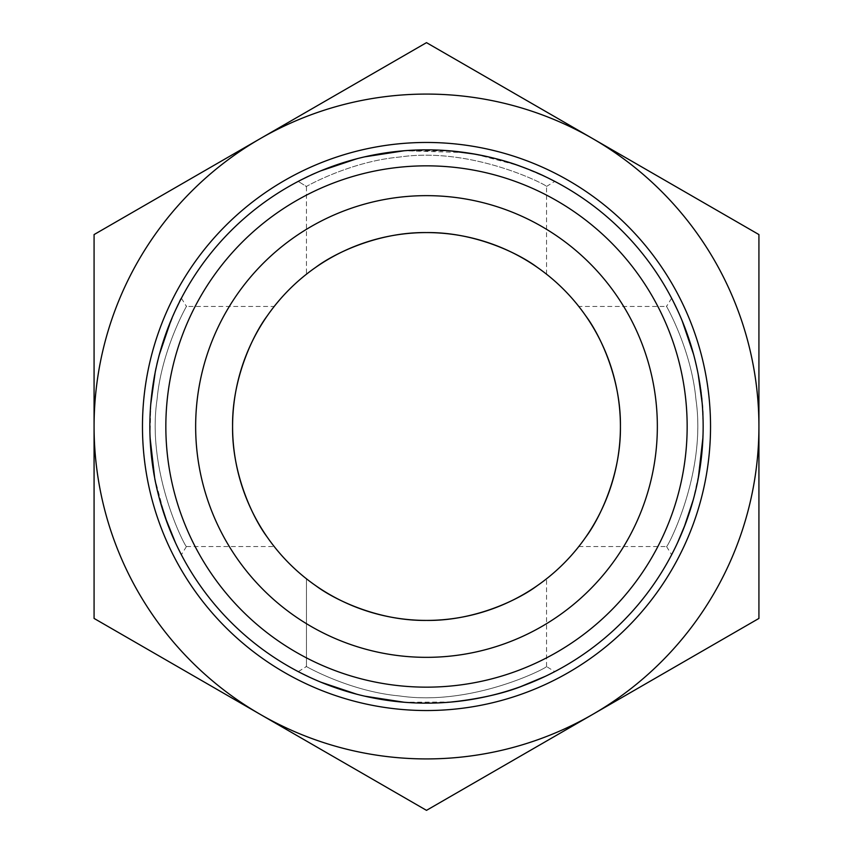 <?xml version="1.0" encoding="UTF-8"?>
<svg xmlns="http://www.w3.org/2000/svg" width="853" height="853" viewBox="0 0 853 853"><rect width="100%" height="100%" fill="white"/><g stroke="black" fill="none" stroke-linecap="round" stroke-linejoin="round"><path stroke-width="0.64" stroke-dasharray="4.26 3.2" d="M298.315 671.663L306.462 666.513C301.567 663.869 347.693 691.293 399.417 695.931C473.042 706.817 548.287 667.099 546.528 666.545C547.807 667.43 472.647 706.753 399.428 695.931C347.715 691.303 301.621 663.901 306.462 666.513L306.462 578.792L315.855 585.744L306.462 578.792L306.462 666.513L298.262 671.631M298.379 671.695L301.663 673.38M309.714 677.293L320.877 682.197M356.703 694.203C385.151 701.934 416.349 704.567 450.299 702.126M465.28 700.43C486.85 697.018 505.232 692.444 520.426 686.729M545.419 676.29L554.781 671.631L546.528 666.545M547.743 675.171L523.188 685.705M451.642 702.008L404.237 702.254M364.657 696.155L344.058 690.578M320.504 682.037L309.287 677.09M301.066 673.081L299.072 672.057M702.925 437.642L703.128 426.489C705.442 358.921 669.253 292.718 671.61 298.219L673.145 301.184M702.147 403L703.128 426.489L702.424 446.514M699.908 468.702L693.308 499.634M684.191 527.154L675.022 548.042M671.716 554.578L677.463 542.924M685.481 523.817C690.397 511.15 694.683 495.838 698.34 477.861M677.495 310.151L682.123 320.696M693.574 354.358L698.202 374.382M298.518 181.231L301.205 179.844M309.714 175.707L320.589 170.92M356.703 158.797L367.057 156.312M402.936 150.853L450.299 150.874M475.1 154.148L517.398 165.205M545.419 176.71L554.685 181.337M547.743 177.829L520.426 166.271M465.28 152.57L404.237 150.746M364.657 156.845C333.608 165.365 312.614 172.956 301.663 179.62M301.066 179.919L299.072 180.943M181.273 298.443L181.39 298.219C180.601 296.972 174.055 312.987 161.739 346.243C147.302 387.912 145.863 455.555 159.692 499.634M167.519 523.817L177.978 548.042M181.284 554.578L175.537 542.924M165.055 516.95L154.66 477.861M150.075 437.642L150.757 404.109M155.129 372.729L159.351 354.613M170.845 320.771L175.494 310.161M179.855 301.194L181.017 298.945M537.145 585.744L546.538 578.792L537.145 585.744M306.462 186.487C301.567 189.131 347.693 161.707 399.417 157.069C473.042 146.183 548.287 185.901 546.528 186.455C547.807 185.57 472.647 146.247 399.428 157.069C347.715 161.697 301.621 189.099 306.462 186.487L298.209 181.39L306.462 186.487L306.462 274.208L315.855 267.256L306.462 274.208L306.462 186.487M537.145 267.256L546.538 274.208L537.145 267.256M181.39 298.219L186.476 306.472C189.131 301.557 161.697 347.683 157.069 399.428C146.172 472.69 185.645 547.807 186.444 546.528C185.911 548.351 146.172 472.957 157.069 399.428C161.697 347.683 189.131 301.557 186.476 306.472M274.208 306.462L267.256 315.855L274.208 306.462L186.476 306.462M267.256 537.145L274.208 546.538L267.256 537.145M671.61 298.219L666.524 306.472C663.869 301.557 691.303 347.683 695.931 399.428C706.828 472.69 667.355 547.807 666.556 546.528C667.089 548.351 706.828 472.957 695.931 399.428C691.303 347.683 663.869 301.557 666.524 306.472M578.792 306.462L585.744 315.855L578.792 306.462L666.524 306.462M585.744 537.145L578.792 546.538L585.744 537.145M94.075 618.425L260.293 714.387A332.425 332.425 0 0 1 94.075 426.5L94.075 618.425M426.5 810.35L592.707 714.387A332.425 332.425 0 0 1 260.293 714.387L426.5 810.35M758.925 618.425L758.925 426.5A332.425 332.425 0 0 1 592.707 714.387L758.925 618.425M758.925 426.5L758.925 234.575L592.707 138.612A332.425 332.425 0 0 1 758.925 426.5M592.707 138.612L426.5 42.65L260.293 138.612A332.425 332.425 0 0 1 592.707 138.612M260.293 138.612L94.075 234.575L94.075 426.5A332.425 332.425 0 0 1 260.293 138.612M703.149 426.5A276.649 276.649 0 0 1 288.175 666.086A276.649 276.649 0 0 1 288.175 186.914A276.649 276.649 0 0 1 703.149 426.5A276.649 276.649 0 0 1 288.175 666.086A276.649 276.649 0 0 1 288.175 186.914A276.649 276.649 0 0 1 703.149 426.5M614.746 473.052A193.919 193.919 0 0 0 614.746 379.948M546.538 666.545L546.538 578.792M546.528 186.455L554.781 181.369M546.538 274.208L546.538 186.455M186.444 546.528L181.358 554.77M186.444 546.538L274.208 546.538M666.556 546.528L671.642 554.77M578.792 546.538L666.556 546.538"/><path stroke-width="1.28" d="M301.663 673.38L309.714 677.293M320.877 682.197L356.703 694.203M450.299 702.126L465.28 700.43M520.426 686.729L545.419 676.29M554.759 671.62L547.743 675.171M523.188 685.705C504.166 693.361 480.314 698.799 451.642 702.008M404.237 702.254L364.657 696.155M344.058 690.578L320.504 682.037M309.287 677.09L301.066 673.081M299.072 672.057L298.315 671.663M702.424 446.514L699.908 468.702M693.308 499.634L684.191 527.154M675.022 548.042L671.716 554.578M677.463 542.924L685.481 523.817M698.34 477.861L702.925 437.642M703.149 426.5A276.649 276.649 0 0 0 288.175 186.914A276.649 276.649 0 0 0 288.175 666.086A276.649 276.649 0 0 0 703.149 426.5M673.145 301.184L677.495 310.151M682.123 320.696L693.574 354.358M698.202 374.382L702.147 403M301.205 179.844L309.714 175.707M320.589 170.92L356.703 158.797M367.057 156.312L402.936 150.853M450.299 150.874L475.1 154.148M517.398 165.205C529.478 169.544 538.819 173.372 545.419 176.71M554.685 181.337L547.743 177.829M520.426 166.271C505.168 160.492 486.786 155.918 465.28 152.57M404.237 150.746L364.657 156.845M301.663 179.62L301.066 179.919M299.072 180.943L298.379 181.305M159.692 499.634L167.519 523.817M177.978 548.042L181.284 554.578M175.537 542.924L165.055 516.95M154.66 477.861L150.075 437.642M150.757 404.109L155.129 372.729M159.351 354.613L170.845 320.771M175.494 310.161L179.855 301.194M315.855 585.744C333.406 599.009 377.431 621.048 426.5 620.419C475.569 621.048 519.594 599.009 537.145 585.744C519.594 599.009 475.569 621.048 426.5 620.419C377.431 621.048 333.406 599.009 315.855 585.744M315.855 267.256C333.406 253.991 377.431 231.952 426.5 232.581C475.569 231.952 519.594 253.991 537.145 267.256C519.594 253.991 475.569 231.952 426.5 232.581C377.431 231.952 333.406 253.991 315.855 267.256M267.256 315.855C253.991 333.406 231.952 377.431 232.581 426.5C231.952 475.569 253.991 519.594 267.256 537.145C253.991 519.594 231.952 475.569 232.581 426.5C231.952 377.431 253.991 333.406 267.256 315.855M585.744 315.855C599.009 333.406 621.048 377.431 620.419 426.5C621.048 475.569 599.009 519.594 585.744 537.145C599.009 519.594 621.048 475.569 620.419 426.5C621.048 377.431 599.009 333.406 585.744 315.855M426.5 42.65L592.707 138.612A332.425 332.425 0 0 0 260.293 138.612L426.5 42.65M758.925 234.575L758.925 426.5A332.425 332.425 0 0 0 592.707 138.612L758.925 234.575M758.925 618.425L592.707 714.387A332.425 332.425 0 0 0 758.925 426.5L758.925 618.425M592.707 714.387L426.5 810.35L260.293 714.387A332.425 332.425 0 0 0 592.707 714.387M260.293 714.387L94.075 618.425L94.075 426.5A332.425 332.425 0 0 0 260.293 714.387M94.075 426.5L94.075 234.575L260.293 138.612A332.425 332.425 0 0 0 94.075 426.5M687.155 426.5A260.655 260.655 0 0 1 296.172 652.236A260.655 260.655 0 0 1 296.172 200.764A260.655 260.655 0 0 1 687.155 426.5M426.5 195.646A230.854 230.854 0 0 1 626.422 541.922A230.854 230.854 0 0 1 226.578 541.922A230.854 230.854 0 0 1 426.5 195.646M426.5 232.581A193.919 193.919 0 0 0 232.581 426.5A193.919 193.919 0 0 0 426.5 620.419A193.919 193.919 0 0 0 620.419 426.5A193.919 193.919 0 0 0 426.5 232.581M614.746 379.948A193.919 193.919 0 0 0 316.303 266.936A193.919 193.919 0 0 0 316.303 586.064A193.919 193.919 0 0 0 614.746 473.052M710.538 426.5A284.038 284.038 0 0 0 284.486 180.516A284.038 284.038 0 0 0 284.486 672.484A284.038 284.038 0 0 0 710.538 426.5"/></g></svg>
